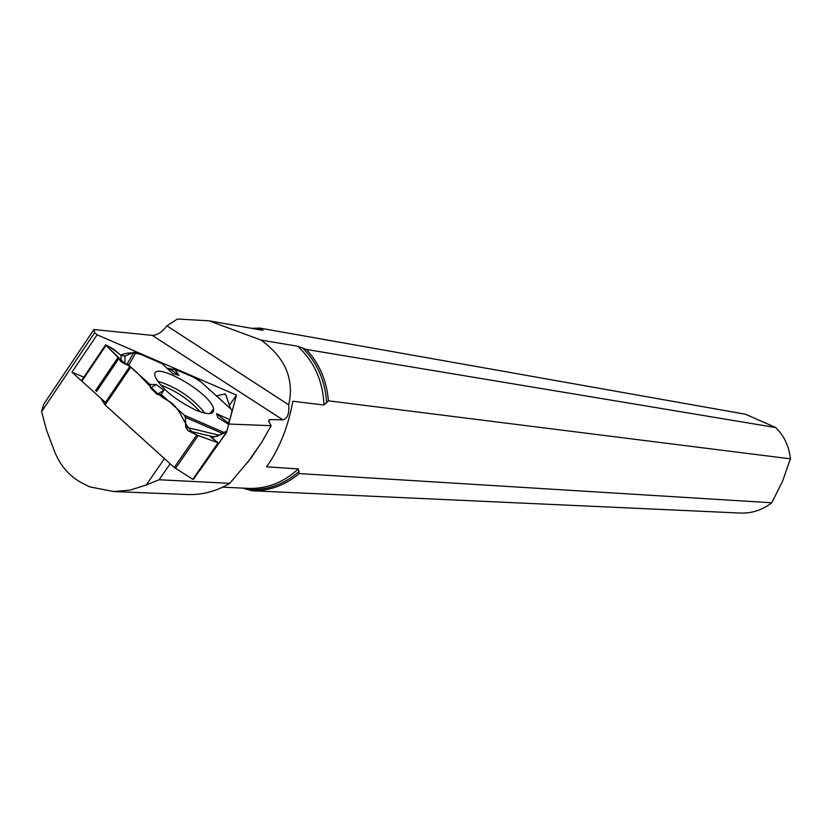 <?xml version="1.0" encoding="UTF-8"?>
<svg xmlns="http://www.w3.org/2000/svg" width="832" height="832" viewBox="0 0 832 832"><rect width="100%" height="100%" fill="white"/><g stroke="black" fill="none" stroke-linecap="round" stroke-linejoin="round"><path stroke-width="1.25" d="M100.693 398.174L105.092 404.924L174.273 467.49L192.785 479.284L218.109 442.822L198.203 435.562L175.49 468.406M227.874 423.873L229.84 419.713L232.17 410.186L230.048 418.912L227.895 423.758L228.582 424.549L226.949 430.81L217.36 436.27L211.38 436.873L217.402 442.572L196.768 434.959L188.032 430.716L185.744 427.159L219.378 435.261L224.557 432.702L184.423 415.241L161.169 394.441L157.113 394.43L150.582 387.972L149.999 384.467L130.697 367.214L128.908 364.79L136.042 352.342L133.858 352.342L125.018 356.002L121.098 355.493L113.641 349.222L105.695 344.781L106.059 345.353L81.89 381.181M185.744 427.159L185.411 417.331L184.423 415.241M174.273 467.49L196.768 434.959C182.822 427.898 182.998 409.084 168.106 400.65C151.622 392.6 137.81 369.148 125.268 363.99L106.236 345.53C109.117 346.393 113.932 349.596 120.702 355.15C136.521 348.4 148.803 358.654 161.959 363.542L136.042 352.342M232.211 410.166L201.084 382.002C190.143 374.504 178.807 369.949 167.076 368.326L171.049 369.803L174.314 368.888L178.922 375.357L172.775 373.641L161.959 363.542M200.949 381.826L195.551 378.071L174.314 368.888M128.908 364.79L127.275 363.782L124.862 364.031L120.942 361.66L118.019 357.458L106.059 345.353M199.888 470.028L226.408 432.682M229.84 419.713L216.486 413.618L217.953 417.654L228.634 424.351L226.502 432.536L224.557 432.702M219.378 435.261L214.032 436.956L210.735 437.008L218.109 442.822M196.768 434.959L198.203 435.562M216.434 395.866L224.806 393.952L225.722 394.534L230.474 408.595L225.774 394.68L224.193 394.087L216.434 395.866M161.169 394.441L163.925 390.312L156.26 384.592L149.999 384.467M196.425 410.384C175.874 400.39 162.219 389.366 155.47 377.312C147.399 357.084 211.276 392.184 213.585 409.022C214.157 414.658 208.437 415.106 196.425 410.384M150.582 387.972L156.26 384.592M157.113 394.43L163.925 390.312M171.049 369.803L178.922 375.357M228.062 422.926L216.486 413.618M218.587 442.957L193.398 479.378L192.785 479.284M271.107 425.589L265.252 425.464L271.107 425.589L268.622 421.169L269.506 419.546L282.859 419.838L152.277 335.379C157.352 335.223 162.24 332.041 166.941 325.853L288.746 404.851C294.455 379.163 285.22 357.573 261.019 340.08L297.586 346.216L306.29 349.43L775.798 427.554C784.316 436.103 789.183 446.534 790.4 458.838L328.432 400.826L323.981 405.018L292.874 401.242C288.111 426.941 279.354 448.802 266.614 466.835L298.314 468.915L299.198 473.585L771.742 502.778C762.57 509.902 752.294 513.344 740.917 513.084L739.825 513.032M299.198 473.585C284.991 485.41 269.194 491.14 251.794 490.766L242.996 488.134M306.29 349.43C319.301 363.386 326.685 380.515 328.432 400.826M251.576 328.318L259.917 328.099L263.12 330.356L208.998 320.819L261.019 340.08M164.445 458.609L146.266 484.962L159.11 479.752L229.746 483.33C216.663 491.15 202.842 494.894 188.292 494.572L186.399 494.499M146.266 484.962L130.177 490.11L113.62 491.546L89.71 486.855L82.316 483.132C69.368 476.362 59.998 465.494 54.194 450.559L46.467 429.936L41.6 411.622L94.682 332.654L97.094 334.797L71.937 372.185L105.435 402.459M229.746 483.33L250.526 458.734L261.435 442.718L270.993 426.036M228.571 424.58L236.465 395.096L97.094 334.797M228.935 424.05L265.252 425.464M152.277 335.379L93.902 329.545L94.682 332.654M159.11 479.752L170.154 463.767M166.941 325.853L177.466 319.01L208.998 320.819M41.6 411.622L43.649 404.342L93.902 329.545M288.746 404.851C289.349 413.764 287.394 418.756 282.859 419.838M775.798 427.554L745.451 414.232L259.917 328.099M771.742 502.778L782.673 480.99L790.4 458.838M83.834 377.146L71.937 372.185M229.403 405.288L236.465 395.096M104.343 404.071L129.927 366.361M130.697 367.214L105.092 404.924M95.586 390.614L118.019 357.458M96.554 391.498L118.893 358.488M105.633 344.822L81.411 380.744L105.643 344.854M160.441 384.935C175.978 390.697 189.27 399.672 200.304 411.871M200.179 470.028L226.075 432.754M232.294 410.29L199.274 380.359M125.018 356.002L124.862 364.031M127.275 363.782L133.858 352.342M120.942 361.66L121.098 355.493M157.529 381.17C176.654 387.057 192.442 397.717 204.88 413.171M222.352 433.389L185.411 417.331M214.032 436.956L188.032 430.716M255.59 329.025L261.841 329.233M298.314 468.915C283.847 482.29 267.394 488.79 248.966 488.415L247.354 488.342M299.218 471.307C283.4 485.077 265.689 491.057 246.106 489.258M302.567 347.974C317.2 362.513 325.239 380.838 326.685 402.948M269.506 419.546L268.996 421.855M261.446 442.697L247.53 462.561M297.586 346.216C314.111 361.275 322.92 380.879 323.981 405.018M209.914 413.608L213.585 409.022M218.691 442.967L193.398 479.378M251.794 490.766L740.917 513.084M222.643 487.167L247.281 488.332M113.547 491.546L188.292 494.572"/></g></svg>
